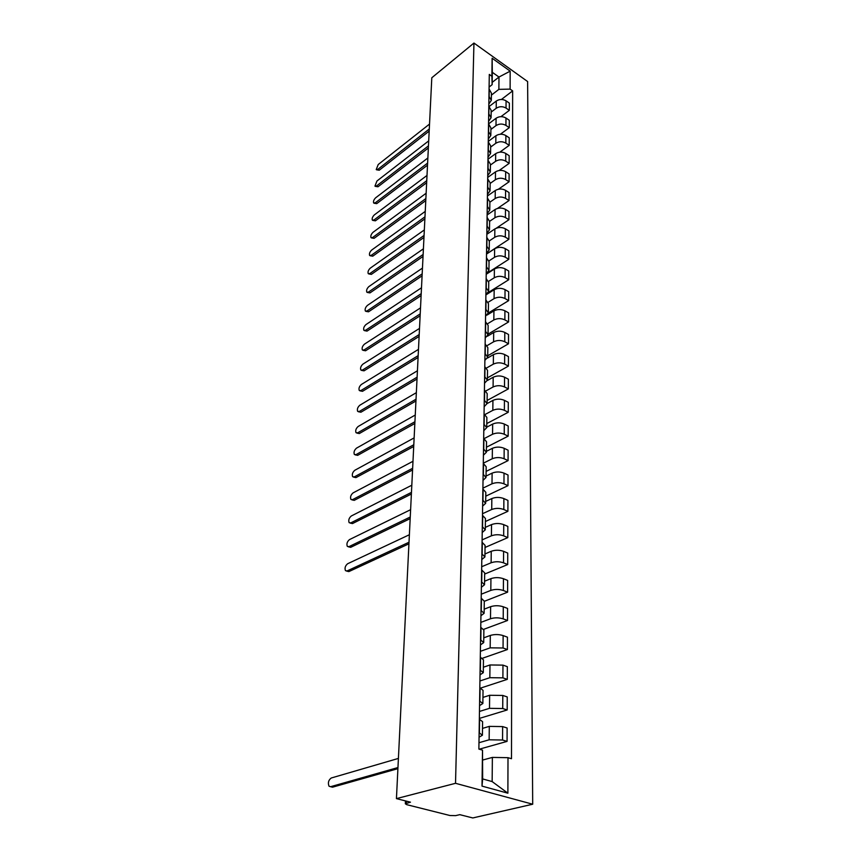 <?xml version="1.0" encoding="UTF-8"?>
<svg xmlns="http://www.w3.org/2000/svg" width="861" height="861" viewBox="0 0 861 861"><rect width="100%" height="100%" fill="white"/><g stroke="black" fill="none" stroke-linecap="round" stroke-linejoin="round"><path stroke-width="1.29" d="M396.437 798.621L410.46 802.172L405.348 803.787L406.79 804.68L449.937 815.518L455.598 815.636L459.774 814.657L472.807 817.95L532.701 804.217L527.621 81.547L473.948 43.05L455.523 783.306L396.437 798.621L431.802 77.77L473.948 43.05M532.701 804.217L455.523 783.306M478.985 742.709L489.145 739.803L502.555 740.019L507.064 741.396L507.118 727.997L502.63 726.587L489.296 726.383L482.504 728.395M482.408 734.993L482.601 721.722L479.599 719.376L479.394 732.948L482.408 735.24L479.06 737.199M479.276 749.188L507.064 741.396M479.459 711.444L489.5 708.334L502.727 708.528L507.183 709.97L507.226 696.926L502.802 695.451L489.64 695.279L482.935 697.41M479.62 701.026L482.849 703.534L479.555 705.611M479.351 718.429L507.183 709.97M482.86 703.265L483.043 690.371L479.825 687.81M479.932 680.986L489.834 677.693L502.899 677.855L507.29 679.361L507.333 666.662L502.964 665.122L489.984 664.972L483.365 667.232M480.104 670.03L483.29 672.656L480.029 674.863M480.61 688.09L507.29 679.361M483.29 672.376L483.462 659.838L480.298 657.169M480.395 651.325L490.167 647.849L503.061 647.989L507.398 649.549L507.441 637.172L503.125 635.579C498.777 634.256 494.505 634.213 490.307 635.45L483.774 637.829M480.567 639.852L483.71 642.597L480.492 644.9M482.526 658.235L507.398 649.549M483.71 642.295L483.882 630.112L480.761 627.325M480.836 622.406L490.49 618.758C494.666 617.488 498.906 617.531 503.222 618.876L507.506 620.501L507.549 608.426L503.287 606.779C498.993 605.412 494.774 605.38 490.63 606.682L484.173 609.168M481.019 610.46L484.119 613.301L480.944 615.712M483.742 629.316L507.506 620.501M484.119 612.989L484.291 601.139L481.213 598.244M481.267 594.208L490.813 590.409C494.924 589.085 499.122 589.107 503.373 590.495L507.603 592.174L507.646 580.411L503.448 578.71C499.208 577.3 495.043 577.279 490.942 578.624L484.571 581.229M481.46 581.81L484.517 584.759L481.374 587.267M484.291 601.322L507.603 592.174M484.528 584.436L484.689 572.899L481.643 569.907M481.697 566.721L491.125 562.76C495.183 561.383 499.326 561.404 503.534 562.836L507.699 564.558L507.742 553.074L503.599 551.331C499.412 549.888 495.29 549.867 491.244 551.277L484.947 553.967M481.891 553.892L484.915 556.927L481.805 559.532M484.668 574.061L507.699 564.558M484.915 556.593L485.077 545.368L482.074 542.29M482.106 539.89L491.416 535.8C495.441 534.369 499.52 534.38 503.674 535.843L507.796 537.619L507.839 526.415L503.739 524.629C499.606 523.144 495.538 523.133 491.545 524.586L485.324 527.373M482.311 526.663L485.292 529.795L482.225 532.485M485.044 547.467L507.796 537.619M485.292 529.45L485.453 518.516L482.494 515.352M482.515 513.716L491.717 509.486C495.678 508.001 499.714 508.012 503.825 509.518L507.893 511.326L507.936 500.402L503.879 498.573C499.8 497.055 495.785 497.045 491.835 498.551L485.69 501.425M482.72 500.101L485.658 503.319L482.634 506.096M485.41 521.508L507.893 511.326M485.669 502.964L485.819 492.309L482.892 489.07M482.903 488.165L491.997 483.807C495.925 482.278 499.907 482.289 503.965 483.817L507.99 485.679L508.022 475.003L504.019 473.13C499.993 471.58 496.022 471.58 492.115 473.13L486.045 476.09M483.129 474.196L486.024 477.489L483.032 480.341M485.765 496.162L507.99 485.679M486.034 477.123L486.174 466.748L483.29 463.422M483.29 463.207L492.277 458.741C496.151 457.169 500.101 457.169 504.105 458.73L508.076 460.624L508.108 450.206L504.159 448.29C500.176 446.719 496.248 446.719 492.395 448.312L486.39 451.347M483.516 448.915L486.379 452.273L483.419 455.2M486.11 471.397L508.076 460.624M486.379 451.907L486.53 441.79L483.678 438.389M484.119 438.615L492.557 434.256C496.388 432.642 500.273 432.642 504.234 434.235L508.162 436.161L508.205 425.991L504.298 424.042C500.359 422.439 496.474 422.439 492.664 424.075L486.734 427.185M483.893 424.225L486.723 427.659L483.796 430.651M486.454 447.214L508.162 436.161M486.734 427.282L486.863 417.424L484.054 413.958M485.034 414.496L492.826 410.342C496.603 408.695 500.456 408.684 504.374 410.299L508.248 412.268L508.281 402.324L504.428 400.343C500.532 398.708 496.7 398.729 492.933 400.387L487.068 403.572L484.162 406.672M484.269 400.117L487.057 403.615M486.777 423.569L508.248 412.268M487.068 403.228L487.197 393.617L484.42 390.087M485.841 390.969L493.084 386.976C496.829 385.287 500.628 385.276 504.492 386.923L508.334 388.914L508.367 379.195L504.546 377.183C500.704 375.525 496.915 375.547 493.192 377.247L487.315 380.53M484.625 376.569L487.391 380.131L484.528 383.253M487.1 400.462L508.334 388.914M487.391 379.744L487.53 370.359L484.786 366.775M486.551 368.002L493.331 364.138C497.034 362.416 500.801 362.395 504.621 364.063L508.42 366.097L508.453 356.594L504.675 354.549C500.876 352.87 497.131 352.902 493.439 354.635L487.466 358.079M484.98 353.559L487.713 357.186L484.883 360.361M487.423 377.871L508.42 366.097M487.713 356.788L487.843 347.629L485.13 343.991M487.175 345.573L493.59 341.817C497.249 340.063 500.962 340.03 504.75 341.731L508.496 343.787L508.528 334.498L504.794 332.421C501.037 330.721 497.335 330.753 493.687 332.518L487.455 336.21M485.335 331.076L488.026 334.757L485.227 337.986M487.735 355.776L508.496 343.787M488.036 334.348L488.155 325.415L485.475 321.713M487.724 323.661L493.827 319.98C497.454 318.204 501.124 318.172 504.869 319.883L508.571 321.96L508.603 312.877L504.912 310.789C501.199 309.067 497.529 309.099 493.934 310.886L487.111 315.04M485.669 309.099L488.338 312.823L485.561 316.105M488.036 334.165L508.571 321.96M488.338 312.414L488.467 303.685L485.808 299.94M488.209 302.243L494.063 298.627C497.647 296.819 501.285 296.776 504.987 298.519L508.647 300.629L508.679 291.739L505.03 289.619C501.35 287.875 497.733 287.908 494.171 289.737L485.895 294.903M486.002 287.596L488.639 291.373L485.895 294.71M488.305 313.027L508.647 300.629M488.639 290.953L488.757 282.44L486.142 278.652M488.639 281.321L494.3 277.737C497.841 275.897 501.446 275.864 505.095 277.608L508.722 279.75L508.754 271.043L505.149 268.901C501.511 267.147 497.927 267.19 494.397 269.03L486.207 274.282M486.325 266.576L488.93 270.397L486.217 273.776L508.797 259.312L508.829 250.799L505.256 248.635C501.662 246.859 498.11 246.903 494.623 248.775L486.519 254.092M488.284 292.525L508.722 279.75M488.94 269.977L489.048 261.658L486.465 257.826M489.016 260.872L494.526 257.288C498.035 255.437 501.597 255.383 505.213 257.159L508.797 259.312M486.648 246.009L489.22 249.873L486.53 253.285M489.22 249.442L489.339 241.328L486.777 237.442M489.339 240.876L494.752 237.281C498.218 235.397 501.748 235.354 505.321 237.141L508.873 239.315L508.905 230.974L505.364 228.789C501.802 227.003 498.293 227.056 494.849 228.951L486.82 234.321M486.96 225.883L489.5 229.79L486.842 233.245M486.519 253.963L508.873 239.315M489.511 229.36L489.618 221.417L487.089 217.499M489.618 221.32L494.967 217.693C498.401 215.788 501.888 215.734 505.429 217.542L508.937 219.727L508.969 211.569L505.472 209.363C501.952 207.566 498.476 207.619 495.064 209.524L487.122 214.97M487.261 206.188L489.78 210.127L487.143 213.625M496.356 228.165L508.937 219.727M489.78 209.686L489.887 201.937L487.391 197.976M489.887 202.184L495.183 198.514C498.584 196.588 502.028 196.523 505.536 198.342L509.012 200.559L509.034 192.563L505.579 190.346C502.092 188.527 498.659 188.581 495.269 190.518L487.412 196.007M487.552 186.902L490.049 190.873L487.444 194.403M497.529 208.416L509.012 200.559M490.049 190.432L490.157 182.855L487.681 178.862M490.146 183.436L495.398 179.723C498.756 177.775 502.167 177.721 505.633 179.551L509.077 181.779L509.109 173.944L505.676 171.705C502.232 169.875 498.831 169.94 495.484 171.888L487.703 177.441M487.843 168.024L490.307 172.028L487.735 175.59M498.422 189.216L509.077 181.779M490.318 171.587L490.415 164.171L487.972 160.146M490.404 165.064L495.602 161.319C498.928 159.35 502.307 159.285 505.741 161.136L509.142 163.375L509.174 155.701L505.784 153.452C502.361 151.601 499.003 151.665 495.688 153.645L487.983 159.242M488.133 149.523L490.566 153.559L488.015 157.154M499.176 170.478L509.142 163.375M490.576 153.118L490.673 145.864L488.252 141.817M490.662 147.059L495.796 143.281C499.1 141.301 502.437 141.236 505.837 143.087L509.206 145.348L509.238 137.825L505.881 135.564C502.501 133.703 499.165 133.767 495.882 135.758L488.262 141.408M488.413 131.41L490.824 135.468L488.295 139.095M499.832 152.149L509.206 145.348M490.824 135.016L490.931 127.923L488.531 123.855M490.91 129.408L496.001 125.609C499.262 123.607 502.576 123.543 505.934 125.405L509.271 127.676L509.303 120.303L505.977 118.022C502.63 116.16 499.326 116.224 496.076 118.237L488.574 123.887M488.682 113.652L491.071 117.742L488.564 121.39M500.413 134.219L509.271 127.676M491.082 117.29L491.179 110.348L488.8 106.247M491.147 112.113L496.194 108.282C499.423 106.269 502.706 106.194 506.031 108.066L509.335 110.348L509.357 103.126L506.074 100.834C502.759 98.961 499.488 99.026 496.27 101.049L489.156 106.506M488.951 96.26L491.319 100.371L488.833 104.041M500.941 116.665L509.335 110.348M491.319 99.908L491.416 93.128L489.07 88.995M492.374 757.411L508.001 757.68L507.882 793.196L482.009 786.115L482.515 750.146L482.655 778.936L492.148 781.584L492.374 757.411L482.913 759.983M492.18 82.376L498.993 77.038L492.309 72.313L492.148 84.658L491.879 76.242L489.296 74.423L478.877 749.081L482.515 750.146M491.879 76.242L492.126 58.236L510.175 71.162L510.121 89.113L498.874 89.361L498.993 77.038L510.175 71.162M508.001 757.68L511.499 758.713L512.639 90.889L510.121 89.113M491.383 95.151L498.874 89.361M492.148 84.658L489.102 87.036M501.425 99.467L512.639 90.889M507.882 793.196L492.148 781.584M482.009 786.115L482.655 778.936M492.309 72.313L492.126 58.236M397.9 768.658L332.518 787.191L331.087 786.825M398.406 758.423L331.248 778C328.461 780.109 327.729 782.853 329.031 786.222L330.581 786.706L397.954 767.549M408.932 543.808L348.856 571.596L346.628 571.091M409.384 534.735L347.661 563.729C345.239 565.752 344.508 568.066 345.465 570.66L347.101 570.94L409.018 542.236M410.17 518.634L350.685 547.327L348.425 546.821M410.611 509.69L349.501 539.589C347.123 541.612 346.402 543.883 347.327 546.401L348.963 546.649L410.256 517.009M411.375 494.031L352.493 523.574L350.179 523.079M411.816 485.217L351.31 515.987C348.974 517.988 348.253 520.216 349.135 522.67L350.782 522.896L411.461 492.374M412.559 469.988L354.248 500.349L351.901 499.854M412.989 461.292L353.085 492.89C350.782 494.881 350.061 497.066 350.911 499.445L352.558 499.649L412.645 468.287M413.71 446.482L355.97 477.607L353.591 477.123M414.13 437.905L354.807 470.278C352.547 472.269 351.826 474.411 352.655 476.725L354.301 476.897L413.797 444.75M414.841 423.494L357.659 455.351L355.249 454.866M415.26 415.034L356.508 448.15C354.28 450.131 353.559 452.24 354.355 454.479L356.013 454.63L414.927 421.729M415.938 401.011L359.306 433.557L356.874 433.083M416.358 392.67L358.165 426.486C355.97 428.444 355.259 430.522 356.024 432.706L357.681 432.825L416.035 399.213M417.025 379.023L360.92 412.225L358.456 411.752M417.424 370.779L359.79 405.262C357.627 407.221 356.917 409.255 357.659 411.375L359.317 411.472L417.111 377.183M418.08 357.498L362.503 391.314L360.016 390.851M418.478 349.362L361.383 384.469C359.252 386.417 358.542 388.429 359.263 390.485L360.91 390.56L418.166 355.636M419.113 336.436L364.063 370.833L361.545 370.381M419.511 328.407L362.944 364.106C360.845 366.043 360.135 368.013 360.834 370.026L362.481 370.069L419.21 334.542M420.125 315.804L365.581 350.771L363.051 350.309M420.512 307.883L364.472 344.142C362.406 346.079 361.695 348.016 362.363 349.975L364.02 349.986L420.222 313.888M421.115 295.614L367.066 331.098L364.526 330.646M421.503 287.778L365.968 324.575C363.923 326.502 363.234 328.418 363.88 330.312L365.527 330.312L421.212 293.666M422.084 275.832L368.53 311.811L365.968 311.37M422.46 268.094L367.432 305.397C365.43 307.312 364.73 309.196 365.355 311.047L367.001 311.015L422.181 273.863M423.042 256.449L369.961 292.912L367.389 292.471M423.408 248.818L368.874 286.595C366.894 288.5 366.205 290.351 366.808 292.159L368.454 292.105L423.138 254.458M423.967 237.464L371.36 274.368L368.777 273.927M424.344 229.919L370.284 268.148C368.336 270.042 367.647 271.872 368.228 273.637L369.875 273.55L424.064 235.451M424.882 218.855L372.748 256.18L370.144 255.749M425.248 211.397L371.672 250.056C369.746 251.939 369.068 253.737 369.627 255.459L371.263 255.351L424.979 216.821M425.775 200.613L374.094 238.336L371.489 237.916M426.141 193.241L373.028 232.309C371.134 234.181 370.456 235.957 370.994 237.636L372.63 237.507L425.872 198.557M426.658 182.726L375.418 220.825L372.813 220.405M427.013 175.44L374.363 214.884C372.49 216.746 371.812 218.5 372.339 220.136L373.975 219.986L426.755 180.659M427.519 165.183L376.72 203.637L374.104 203.228M427.863 157.983L375.676 197.782C373.825 199.644 373.147 201.377 373.663 202.97L375.288 202.798L427.616 163.095M428.358 147.984L378.001 186.772L375.374 186.374M428.713 140.86L376.957 181.004L374.955 186.116L376.58 185.922L428.466 145.875M429.187 131.098L379.26 170.209L376.634 169.821M429.531 124.07L378.216 164.526L376.225 169.574L377.85 169.359L429.295 128.989M496.27 101.049L496.194 108.282M496.076 118.237L496.001 125.609M495.882 135.758L495.796 143.281M495.688 153.645L495.602 161.319M495.484 171.888L495.398 179.723M495.269 190.518L495.183 198.514M495.064 209.524L494.967 217.693M494.849 228.951L494.752 237.281M494.623 248.775L494.526 257.288M494.397 269.03L494.3 277.737M494.171 289.737L494.063 298.627M493.934 310.886L493.827 319.98M493.687 332.518L493.59 341.817M493.439 354.635L493.331 364.138M493.192 377.247L493.084 386.976M492.933 400.387L492.826 410.342M492.664 424.075L492.557 434.256M492.395 448.312L492.277 458.741M492.115 473.13L491.997 483.807M491.835 498.551L491.717 509.486M491.545 524.586L491.416 535.8M491.244 551.277L491.125 562.76M490.942 578.624L490.813 590.409M490.63 606.682L490.49 618.758M490.307 635.45L490.167 647.849M489.984 664.972L489.834 677.693M489.64 695.279L489.5 708.334M489.296 726.383L489.145 739.803M488.994 106.387L488.876 113.781M488.725 123.984L488.607 131.539M488.445 141.947L488.327 149.653M488.165 160.275L488.047 168.153M487.875 178.991L487.756 187.031M487.584 198.105L487.466 206.317M487.283 217.629L487.165 226.012M486.982 237.571L486.852 246.138M486.669 257.945L486.54 266.706M486.347 278.77L486.217 287.725M486.024 300.058L485.884 309.217M485.69 321.831L485.55 331.194M485.346 344.099L485.206 353.677M485.001 366.883L484.851 376.688M484.646 390.205L484.495 400.225M484.28 414.066L484.119 424.333M483.904 438.507L483.742 449.022M483.516 463.53L483.355 474.303M483.129 489.177L482.956 500.209M482.73 515.448L482.547 526.76M482.311 542.387L482.138 553.989M481.891 570.014L481.708 581.907M481.46 598.341L481.267 610.557M481.008 627.421L480.815 639.949M480.556 657.255L480.352 670.127M480.083 687.896L479.878 701.112M489.252 89.135L489.145 96.389M505.977 118.022L505.934 125.405M505.881 135.564L505.837 143.087M505.784 153.452L505.741 161.136M505.676 171.705L505.633 179.551M505.579 190.346L505.536 198.342M505.472 209.363L505.429 217.542M505.364 228.789L505.321 237.141M505.256 248.635L505.213 257.159M505.149 268.901L505.095 277.608M505.03 289.619L504.987 298.519M504.912 310.789L504.869 319.883M504.794 332.421L504.75 341.731M504.675 354.549L504.621 364.063M504.546 377.183L504.492 386.923M504.428 400.343L504.374 410.299M504.298 424.042L504.234 434.235M504.159 448.29L504.105 458.73M504.019 473.13L503.965 483.817M503.879 498.573L503.825 509.518M503.739 524.629L503.674 535.843M503.599 551.331L503.534 562.836M503.448 578.71L503.373 590.495M503.287 606.779L503.222 618.876M503.125 635.579L503.061 647.989M502.964 665.122L502.899 677.855M502.802 695.451L502.727 708.528M502.63 726.587L502.555 740.019M506.074 100.834L506.031 108.066M406.403 801.15L406.317 803.216M330.581 786.706L332.518 787.191M347.101 570.94L348.856 571.596M348.963 546.649L350.685 547.327M350.782 522.896L352.493 523.574M352.558 499.649L354.248 500.349M354.301 476.897L355.97 477.607M356.013 454.63L357.659 455.351M357.681 432.825L359.306 433.557M359.317 411.472L360.92 412.225M360.91 390.56L362.503 391.314M362.481 370.069L364.063 370.833M364.02 349.986L365.581 350.771M365.527 330.312L367.066 331.098M367.001 311.015L368.53 311.811M368.454 292.105L369.961 292.912M369.875 273.55L371.36 274.368M371.263 255.351L372.748 256.18M372.63 237.507L374.094 238.336M373.975 219.986L375.418 220.825M375.288 202.798L376.72 203.637M376.58 185.922L378.001 186.772M377.85 169.359L379.26 170.209M405.348 803.787L405.477 800.913"/></g></svg>

